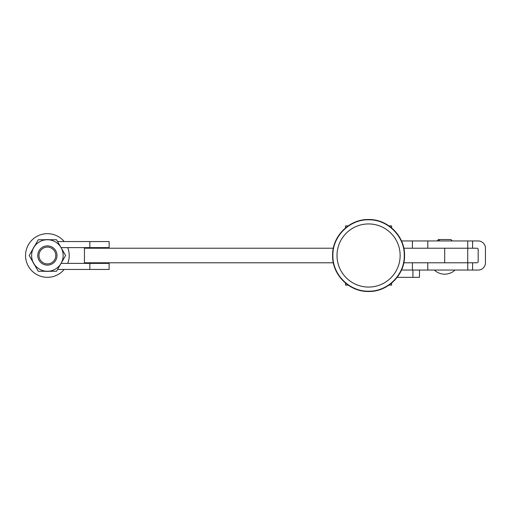 <?xml version="1.0" encoding="UTF-8"?>
<svg xmlns="http://www.w3.org/2000/svg" width="511" height="511" viewBox="0 0 511 511"><rect width="100%" height="100%" fill="white"/><g stroke="black" fill="none" stroke-linecap="round" stroke-linejoin="round"><path stroke-width="0.77" d="M47.389 263.906A8.406 8.406 0 0 0 55.795 255.5A8.406 8.406 0 0 0 47.389 247.094A8.406 8.406 0 0 0 38.977 255.5A8.406 8.406 0 0 0 47.389 263.906M47.389 245.88A9.62 9.62 0 0 1 57.008 255.5A9.62 9.62 0 0 1 47.389 265.12A9.62 9.62 0 0 1 37.763 255.5A9.62 9.62 0 0 1 47.389 245.88M89.847 247.618L89.847 241.55L109.13 241.55L109.13 247.618L61.045 247.618L65.593 255.5L61.045 263.382A15.771 15.771 0 0 1 47.389 271.271L38.28 271.271L29.178 255.5L38.28 239.729L56.491 239.729L61.045 247.618A15.771 15.771 0 0 1 61.045 263.382L109.13 263.382L109.13 269.45L89.847 269.45L89.847 263.382M45.428 271.271A15.892 15.892 0 0 0 49.343 271.271M49.343 239.729A15.892 15.892 0 0 0 45.428 239.729M34.71 245.919A15.892 15.892 0 0 0 32.749 249.311M32.749 261.689A15.892 15.892 0 0 0 34.71 265.081M64.182 269.45A21.839 21.839 0 0 1 25.55 255.5A21.839 21.839 0 0 1 64.182 241.55M67.746 247.618A21.839 21.839 0 0 1 67.746 263.382M61.045 247.618A15.771 15.771 0 0 0 33.726 247.618A15.771 15.771 0 0 0 47.389 271.271L56.491 271.271L61.045 263.382M89.847 241.55L57.539 241.55M57.539 269.45L89.847 269.45M368.578 223.933A31.567 31.567 -90 0 1 400.145 255.5A31.567 31.567 -90 0 1 368.578 287.067A31.567 31.567 -90 0 1 337.011 255.5A31.567 31.567 -90 0 1 368.578 223.933M345.513 283.12L345.513 285.1L348.119 285.1M391.611 283.139L391.611 285.1L389.031 285.1M391.611 227.861L391.611 225.9L389.031 225.9M345.513 227.88L345.513 225.9L348.119 225.9M467.737 240.943L467.737 248.218L476.961 248.218A1.214 1.214 0 0 1 478.168 249.432L478.168 261.568A1.214 1.214 0 0 1 476.961 262.782L472.592 262.782L472.592 270.057L478.168 270.057A7.282 7.282 0 0 0 485.45 262.782L485.45 248.218A7.282 7.282 0 0 0 478.168 240.943L427.79 240.943L427.79 248.218L467.737 248.218L403.811 248.218M333.338 248.218L84.449 248.218L84.449 262.782L333.338 262.782M472.592 262.782L403.811 262.782M419.493 270.057L419.493 277.339L397.175 277.339M412.92 277.339L412.92 270.057M472.592 270.057L467.737 270.057L467.737 262.782L427.79 262.782L427.79 270.057L401.48 270.057M467.737 270.057L427.79 270.057M427.79 240.943L401.48 240.943M444.691 262.782L444.691 248.218M412.396 262.782L412.396 270.057M412.396 240.943L412.396 248.218M472.592 240.943L472.592 248.218M368.578 291.481C387.804 291.979 405.051 274.726 404.559 255.5C405.051 236.274 387.804 219.021 368.578 219.519C349.345 219.021 332.099 236.274 332.597 255.5C332.099 274.726 349.345 291.979 368.578 291.481M368.578 291.181C387.645 291.672 404.75 274.567 404.258 255.5C404.75 236.433 387.645 219.328 368.578 219.819C349.511 219.328 332.406 236.433 332.897 255.5C332.406 274.567 349.511 291.672 368.578 291.181M467.737 262.782L467.737 248.218M434.376 270.057A14.953 14.953 0 0 0 455.001 270.057M439.837 240.943L438.444 239.55L450.689 239.57M437.046 240.943L438.444 239.55L450.938 239.55L452.331 240.943"/></g></svg>

